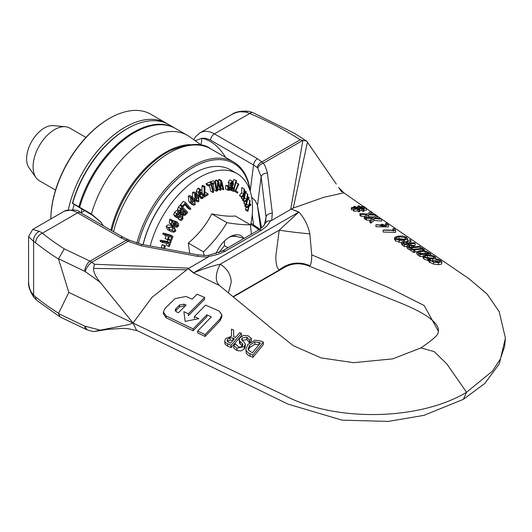 <?xml version="1.0" encoding="UTF-8"?>
<svg xmlns="http://www.w3.org/2000/svg" width="532" height="532" viewBox="0 0 532 532"><rect width="100%" height="100%" fill="white"/><g stroke="black" fill="none" stroke-linecap="round" stroke-linejoin="round"><path stroke-width="0.8" d="M78.876 206.808L72.658 203.217A574.467 83.032 -144.1 0 0 72.412 203.35L92.615 215.38L91.398 214.037A82.919 47.873 -60 0 1 187.477 135.401L175.72 128.611A82.919 47.873 120 0 0 79.66 207.261L78.876 206.808A82.919 47.873 -60 0 1 174.935 128.159A82.919 47.873 -60 0 1 175.321 128.385M103.354 225.834L100.781 221.99L91.537 214.103L79.74 207.387M187.477 135.401A82.919 47.873 -60 0 1 189.625 136.771L201.714 145.329M92.615 215.38L101.12 222.436M72.658 203.217A82.919 47.873 -60 0 1 127.254 128.671L126.47 129.123A81.815 47.235 120 0 0 72.412 203.35M127.254 128.671A82.919 47.873 -60 0 1 168.71 124.568L174.935 128.159M138.353 243.616A81.815 47.235 -60 0 1 198.09 164.774A81.815 47.235 -60 0 1 250.04 190.702M250.273 191.434A82.919 47.873 120 0 0 233.601 162.027A82.919 47.873 120 0 0 136.857 243.191M249.475 340.394L251.337 338.339L247.919 335.652L243.603 335.406L240.218 337.514L239.201 339.682L239.553 340.939L242.605 343.812L242.931 344.723L242.313 346.059L240.71 347.044L238.655 347.01L235.417 343.852A286.376 146.932 -65 0 1 233.761 345.72L236.926 348.187L244.248 346.664L245.292 344.091L244.082 342.096L241.861 340.154L241.595 339.369L242.226 338.006L246.841 337.135L249.475 340.394L249.475 342.808L246.841 339.542L242.153 340.493M233.761 345.72L233.761 348.081L236.926 350.555L240.883 350.974L244.248 349.058L245.299 346.691L245.292 344.091M242.393 345.966L239.553 343.32L239.201 339.775M249.601 342.861L251.337 340.759L251.337 338.339M249.601 342.741L249.601 340.44M263.36 342.083A1027.897 652.884 54.4 0 1 260.394 340.926L254.988 340.148L247.985 344.364L245.87 349.052L246.21 350.681C248.112 352.869 249.375 353.866 250 353.68A2351.753 1493.756 -125.6 0 0 252.939 354.964L263.36 342.083L263.36 344.537L252.939 357.371L252.939 354.964M248.331 350.003L248.052 348.779L249.754 345.135L254.881 341.83L260.447 342.914L252.421 352.789L248.331 350.003M259.137 344.842L254.881 344.257L254.881 341.83M254.881 344.257L249.754 347.542L248.291 349.916M252.939 357.371A2632.888 1672.322 54.4 0 1 250 356.074C249.348 356.234 248.078 355.236 246.21 353.068L245.87 349.052M227.703 343.772A3470.961 2204.641 -125.6 0 0 231.028 345.261L241.448 333.311A1531.229 972.582 54.4 0 1 239.733 332.6L235.59 337.408A1978.315 1256.564 54.4 0 1 233.621 336.563L233.688 330.093A1726.393 1096.552 54.4 0 1 231.467 329.155L231.52 336.271L225.787 338.532L224.75 340.726L224.97 341.69C224.497 341.85 225.408 342.542 227.703 343.772L227.703 346.126L224.97 344.044L224.75 340.726M241.448 333.311L241.448 335.705L231.028 347.622A4489.834 2851.799 54.4 0 1 227.703 346.126M231.028 347.622L231.028 345.261M230.05 340.048L230.05 337.68L232.923 338.086L232.923 340.447L230.05 340.048L227.57 341.684M232.923 338.086L234.432 338.731L230.509 343.16L228.807 342.402L227.004 340.6M227.111 341.098L227.683 339.197L230.05 337.68M233.688 330.093L233.648 336.576M231.5 336.271L231.467 329.155M218.852 285.006L272.643 329.348L293.212 345.627L320.989 357.89L353.507 362.664L392.669 358.867L420.912 347.941L434.225 351.612L446.913 364.034L466.544 392.264C419.529 420.712 334.515 422.102 284.58 395.409L68.814 292.401L58.6 313.301A317.857 183.513 180 0 1 35.617 296.942A8.293 5.493 128.7 0 0 37.16 300.613A8.293 5.493 128.7 0 0 37.187 300.633M188.368 268.52L151.899 297.448L133.007 323.044L128.724 324.593L100.269 330.153L84.728 326.116A8.293 4.316 115.5 0 0 86.43 329.561A8.293 4.316 115.5 0 0 86.45 329.567A8.293 4.316 115.5 0 0 86.556 329.614M219.497 285.531L193.475 272.883L188.109 268.653M218.858 284.992L219.31 285.391M221.877 314.858L221.877 316.74L220.075 320.749L205.133 336.463A6127.623 3847.231 55.2 0 1 197.638 332.899L197.638 331.037A5834.258 3663.046 -124.8 0 0 205.133 334.595L220.075 318.868L221.877 314.858L219.064 310.974L205.585 305.115L194.373 316.573A3296.053 2069.427 -124.8 0 0 198.868 318.648L185.149 321.408L183.886 311.692A3636.459 2283.151 -124.8 0 0 188.381 313.787L204.574 297.448A2269.472 1424.889 55.2 0 1 197.079 294.189L192.099 299.144A2480.217 1557.204 55.2 0 1 186.107 296.457L175.134 298.598L165.166 308.267L163.364 311.998L166.177 315.955L193.143 328.896L206.848 314.871A2365.013 1484.872 -124.8 0 0 211.337 316.879L197.638 331.037M204.574 297.448L204.574 299.303L188.381 315.649L188.381 313.787M206.848 314.871L206.848 316.74L193.143 330.751L166.177 317.803L163.364 313.847L163.364 311.998M186.12 305.102L178.4 312.75L176.298 311.759L175.174 310.176L175.893 308.666L179.63 304.996L184.025 304.138A2937.378 1844.231 -124.8 0 0 186.12 305.102M184.025 304.138L184.025 305.993L179.63 306.851L175.46 311.067M193.143 330.751L193.143 328.896M194.373 318.435L194.373 316.573M205.133 336.463L205.133 334.595M294.568 133.346L252.866 112.618A8.293 3.957 112.6 0 0 249.688 113.502A309.564 178.725 180 0 1 300.174 139.803L306.711 141.133L293.943 132.973M252.853 112.611L248.843 111.308A8.293 4.648 103.2 0 0 245.944 112.132A28.003 18.6 56.3 0 1 249.688 113.502L214.409 133.871C209.043 130.879 204.261 130.526 200.065 132.8L199.573 133.106M193.761 139.697L195.696 136.624L200.065 132.807L232.723 113.981L235.842 112.638L239.992 111.693L245.944 112.132M291.29 209.096L293.285 208.045L307.443 142.15L306.711 141.133M307.443 142.15L336.297 184.065M344.397 193.256L338.658 187.497L341.783 192.005M302.927 140.149L290.691 209.435L291.356 209.049L298.711 212.162A27.637 13.333 112.9 0 0 298.864 212.042L291.356 209.049M100.269 330.153L93.526 331.589L88.392 330.272A8.293 5.287 -75.6 0 1 85.18 326.282M84.728 326.116L58.553 313.614L60.123 316.979L86.43 329.561M35.617 296.942A20.928 10.746 70.7 0 1 33.616 295.08A8.293 4.648 136.8 0 0 34.367 298.02A8.293 4.648 136.8 0 0 34.54 298.186M208.544 256.51A36.076 20.828 0 0 0 209.355 256.397L217.874 254.402L225.063 251.257A5.526 3.192 -120 0 0 222.296 250.984L207.719 255.56L208.544 256.517L207.999 257.182L197.691 256.371L141.452 245.864L141.638 244.361L129.761 240.324A5.526 1.496 117.3 0 0 129.761 240.324A5.526 1.496 117.3 0 0 129.748 240.318A5.526 1.496 117.3 0 0 128.052 241.302L126.184 240.258L90.008 261.146L64.286 248.863A309.564 178.725 180 0 1 42.347 233.209A28.003 13.493 -116.8 0 0 39.388 231.38A8.293 6.264 120 0 0 33.616 241.388L33.616 295.08L31.195 291.975L29.878 289.209L28.828 285.026L28.575 281.508L28.575 236.6L33.616 241.388A20.928 9.177 64.3 0 1 35.617 242.778A317.857 183.513 0 0 0 58.6 259.137L58.553 258.745L85.18 271.513A8.293 3.259 -54.2 0 1 91.704 262.283L90.008 261.146A8.293 4.316 115.5 0 0 84.728 271.24M68.814 292.401L58.6 259.137M463.299 399.366L423.957 415.359L388.407 421.397L342.076 420.167L287.865 404.061L136.551 330.305L133.007 323.044L100.269 282.379C95.64 276.826 93.413 272.178 93.592 268.427L94.43 264.244L91.704 262.283L128.052 241.302L141.452 245.864M64.286 248.863L58.553 258.745M129.748 240.318L128.092 239.58A5.526 2.434 -69.7 0 0 126.184 240.258L120.664 237.691L77.619 212.84L42.347 233.209A8.293 5.493 128.7 0 0 35.617 242.778M39.388 231.38L32.725 229.418L64.325 211.171C67.837 209.289 72.272 209.841 77.619 212.84A5.526 3.192 120 0 1 80.372 212.561A5.526 3.192 120 0 1 80.385 212.567L123.424 237.418A5.526 3.192 120 0 0 123.411 237.412A5.526 3.192 120 0 0 120.664 237.691M207.999 257.182L188.301 268.554L193.688 272.796A27.637 18.208 -51.8 0 1 193.475 272.883M186.36 269.777L93.592 268.427M369.181 214.177L371.802 212.075L370.751 211.33L367.452 214.03L359.958 213.658L360.949 214.356L366.867 214.629A532 186.34 -74.7 0 1 364.28 216.69L365.331 217.428L368.583 214.775L376.184 215.201L375.193 214.496L369.181 214.177M364.673 216.384L360.949 216.211L360.949 214.356M360.949 216.211L359.958 215.513L359.958 213.658M371.356 214.276L371.802 213.997L371.802 212.075M374.209 216.916L368.583 216.624L368.583 214.775M364.28 216.69L364.28 218.552L365.331 219.284L365.331 217.428M368.583 216.624A516.02 177.868 -75 0 1 367.366 217.635M392.942 228.733L393.953 230.236L384.45 229.97A623.371 411.356 -51.6 0 1 383.107 230.15L395.608 230.509L394.285 228.534A358.688 236.693 128.4 0 0 392.942 228.733L392.942 230.602L393.481 231.094M395.608 230.509L395.608 232.384L383.107 232.032L383.107 230.15M372.38 218.526L369.793 220.541L370.837 221.272L374.096 218.679L381.697 219.137L380.706 218.426L374.694 218.093L377.308 216.005L376.264 215.261L372.965 217.94L365.471 217.522L366.462 218.22L372.38 218.526M381.697 219.137L381.697 221.033L374.096 220.534L370.837 223.134L369.793 222.403L369.793 220.541M370.837 223.134L370.837 221.272M374.096 220.534L374.096 218.679M377.308 216.005L377.308 217.914L376.869 218.206M370.146 220.268L366.462 220.075L365.471 219.383L365.471 217.522M366.462 220.082L366.462 218.22M383.918 226.386L377.281 224.65A681.758 449.886 -51.6 0 1 375.944 224.856L388.446 225.056L387.116 223.054L385.78 223.267L386.784 224.79L385.254 226.173A2669.556 1283.649 67.2 0 1 382.688 224.231A509.789 336.41 -51.6 0 1 381.351 224.451A2471.891 1188.608 -112.8 0 0 383.918 226.386M386.338 225.654L385.773 225.129L385.78 223.267M388.446 225.056L388.446 226.925L375.944 226.725L375.944 224.856M381.351 226.22L381.351 224.451M362.844 208.478L366.375 208.212L365.777 207.779L362.239 208.045L360.982 207.141L364.526 206.888L363.921 206.456L360.39 206.715L358.98 205.704L358.003 205.937L359.24 206.822L356.101 207.161L354.744 206.19L353.767 206.423L354.95 207.267A2225.283 1611.687 -42 0 1 351.406 207.633L352.011 208.059A2131.292 1543.611 138 0 0 355.556 207.699L356.812 208.591A1978.754 1435.176 -41.8 0 1 353.261 208.943L353.866 209.369A1887.948 1367.366 138 0 0 357.411 209.016L358.814 210.014L359.792 209.788L358.555 208.91L361.694 208.584L363.05 209.548L364.028 209.329L362.837 208.478M364.034 209.329L364.034 211.177L363.05 211.397L361.694 210.426L359.792 210.632M361.694 210.433L361.694 208.584M363.05 211.404L363.05 209.548M366.375 208.212L366.375 210.14L364.034 210.207M364.526 207.819L364.526 206.888M358.003 206.955L358.003 205.937M357.943 208.491L356.666 207.58L359.851 207.247L361.128 208.158L357.943 208.491M353.767 207.394L353.767 206.423M352.011 208.059L352.011 209.907L351.406 209.482L351.406 207.633M355.556 208.717L355.556 207.699M359.792 209.788L359.792 211.643L358.814 211.862L357.411 210.865A1817.711 1316.501 -42 0 1 353.866 211.217L353.261 210.792L353.261 208.943M353.866 211.217L353.866 209.369M357.411 210.865L357.411 209.016M358.814 211.862L358.814 210.014M359.851 208.291L359.851 207.247M423.326 249.741L424.41 249.608A4923.022 2566.002 64.4 0 1 421.67 247.752L420.586 247.892L421.484 248.504L413.025 249.328L412.12 248.757A496.216 311.865 -55.2 0 1 411.037 248.836A1550.295 808.055 -115.6 0 0 413.77 250.579A499.555 313.966 124.8 0 0 414.86 250.506L413.956 249.934L422.421 249.129L423.326 249.741L423.326 250.718M420.586 248.61L420.586 247.892M424.41 250.878L424.41 249.608M422.421 250.638L422.421 249.129M416.862 251.629L414.86 251.796M413.77 250.579L413.77 252.52A453.464 284.999 -55.2 0 0 414.86 252.441L414.86 250.506M413.77 252.52A1639.398 854.498 64.4 0 1 411.037 250.772L411.037 248.836M438.494 262.695L441.866 261.717L441.713 264.038L438.494 264.683L433.567 264.078L428.845 261.89L428.845 259.902L433.567 262.077L438.494 262.695L438.494 264.683M441.713 264.038L441.713 262.077L440.835 260.507L437.736 259.104A196.275 123.358 -55.2 0 1 436.047 259.19L439.612 260.574L440.09 261.624L437.523 262.083L433.68 261.651L431.026 260.673L430.235 259.33L428.526 259.33L428.845 259.902M438.72 262.037L436.114 261.192L436.114 259.237M436.114 261.192L436.047 259.19M428.845 261.89L428.526 259.33M411.037 249.934L409.879 250.027L409.879 248.098L420.513 246.968L419.575 246.329L415.612 246.841L411.608 245.039L408.629 244.906L406.92 245.718L406.92 247.666L406.92 245.777M420.513 248.617L420.513 246.968M408.529 246.043L409.647 245.545L411.622 245.631L414.408 246.974L410.165 247.393L408.529 246.043M406.92 245.718L408.104 246.968A1672.927 871.975 -115.6 0 0 409.879 248.098M409.879 250.027A1765.136 920.034 64.4 0 1 408.104 248.89L406.92 247.639M411.622 247.26L411.622 245.631M423.173 255.679L424.004 257.122L427.708 258.505L432.662 258.984L435.914 258.259L435.09 256.63L431.372 255.234L426.425 254.961L423.173 255.679L423.007 257.993M436.047 260.008L435.914 258.259L436.094 259.776M427.402 255.593L433.866 256.73L434.498 257.495L431.691 258.359L427.894 258.06L425.228 257.102L424.762 256.092L427.402 255.593L427.402 257.535L426.318 257.628M424.576 256.391L424.762 256.75M433.095 258.246L427.402 257.535M428.526 260.647L424.004 259.097L423.173 257.641M435.914 260.195L431.545 260.953M402.704 243.496A1869.282 974.318 -115.6 0 0 404.526 244.667L415.166 243.337L414.228 242.698L409.999 243.304L408.922 242.592L410.917 240.444L409.707 239.613L407.585 242.013L402.997 241.455L401.474 242.266L402.704 243.496L402.704 245.405L401.474 244.175L401.474 242.253L401.474 244.175M406.92 246.329L404.526 246.589A1966.199 1024.832 64.4 0 1 402.704 245.405M404.526 246.589L404.526 244.667M415.166 243.337L415.166 245.232L413.251 245.498M403.116 242.552L404.081 242.08L406.155 242.133L408.815 243.463L404.819 243.935L403.116 242.552M410.917 240.444L410.917 242.333L410.026 243.304M406.155 243.782L406.155 242.133M429.091 252.773L425.74 251.177L419.841 250.658L416.789 251.902L418.471 253.538A1309.471 682.529 -115.6 0 0 420.081 254.542L430.714 253.864L429.091 252.773M418.425 252.235L420.799 251.297L425.174 251.636L428.553 253.358L420.366 253.91L418.418 252.195M425.401 253.618L419.562 253.398M423.007 256.377L420.081 256.504A1392.197 725.648 64.4 0 1 418.471 255.493L416.789 253.85L416.789 251.902M430.714 255.127L430.714 253.864M420.081 256.504L420.081 254.542M407.479 241.009L407.479 239.127L406.654 237.339L402.937 236.028L397.996 236.148L394.744 237.345L395.569 239.028L399.273 240.324L404.227 240.324L407.479 239.127L407.665 238.635L407.479 241.009L406.475 241.668M401.474 242.406L399.273 242.226L395.569 240.93L394.744 239.234M405.431 239.42L398.967 238.688L397.198 239.101M396.333 238.482L396.333 237.678L398.967 236.8L405.431 237.538L406.069 238.369L403.256 239.679L399.459 239.746L396.792 238.861L396.333 237.678L396.141 238.063M394.744 237.345L394.571 239.686M420.912 347.941C432.563 339.921 438.302 334.828 438.135 332.66L438.395 331.323L424.164 305.514L388.46 287.506L311.732 254.848L309.85 233.847C308.021 225.329 304.364 218.06 298.864 212.042M293.292 208.039L323.808 197.305L343.818 192.85L363.396 206.456M200.79 144.671A8.293 5.945 97.3 0 0 201.528 138.32L195.257 140.761M228.441 292.879L231.234 282.133C230.948 274.725 227.297 268.746 220.275 264.191A27.637 15.002 -47.3 0 0 219.164 285.245M463.352 399.333L466.544 392.264L492.353 371.223L500.299 359.133L504.615 346.438L505.4 338.093L499.196 311.652L487.039 293.957L468.892 278.662L381.504 218.998M258.353 229.339A5.526 3.797 -48 0 1 258.2 229.212A5.526 3.797 -48 0 1 257.269 227.344L257.787 227.743A5.526 4.515 124.4 0 0 258.964 229.811M257.787 227.743L259.736 229.332M308.414 265.794C299.908 262.648 291.895 263.2 284.367 267.45L279.227 270.01A27.637 26.354 157.8 0 1 309.85 265.794L308.414 265.794L400.742 303.074C426.704 313.687 439.252 323.104 438.395 331.323M311.732 254.848C311.672 260.88 311.047 264.53 309.85 265.794M233.056 296.67L279.227 270.01C276.992 268.214 275.842 263.679 275.789 256.404L279.227 230.15A27.637 1.503 -173.4 0 0 309.85 233.847M251.011 223.187L257.269 227.344M251.663 197.259L255.134 200.524L257.328 204.807L260.687 228.674M261.611 227.949L257.468 205.445L261.146 176.883L266.053 217.023L265.488 222.928M123.517 237.472A5.526 3.192 120 0 0 123.424 237.418L128.092 239.58A5.526 2.434 -69.7 0 1 128.145 239.6M141.638 244.361L197.877 254.868L197.691 256.371M193.688 272.796C203.856 268.667 212.72 265.8 220.275 264.191L279.227 230.15L298.711 212.162L193.688 272.796M225.063 251.257L261.398 230.276A5.526 3.192 -120 0 0 258.638 230.004L222.296 250.984A5.526 3.192 -120 0 0 222.276 250.998M265.794 221.871L265.408 223.114L267.097 221.259L271.659 220.421L290.691 209.435M271.659 220.421L272.344 213.266L267.337 172.401L265.082 165.957L263.347 163.191L261.89 161.908A5.526 3.797 132 0 0 257.269 167.593L257.787 168.192A5.526 3.205 -35.8 0 1 263.347 163.191L302.675 140.481M267.436 173.126A5.526 3.91 173 0 0 261.146 176.883L257.787 168.192M225.641 157.432C218.792 146.267 210.752 139.896 201.528 138.32L205.259 138.2L209.867 139.75L253.565 164.96L257.269 167.593M272.344 213.266A5.526 3.91 173 0 0 266.053 217.023L264.457 224.883M243.337 238.835L243.696 238.183A22.79 13.154 -60 0 1 243.909 238.502M216.025 253.704A22.79 13.154 -60 0 1 229.738 236.94L229.738 236.94A22.79 13.154 -60 0 1 243.696 238.183L236.84 236.62L232.69 236.248A20.023 11.558 -60 0 1 236.84 236.62M232.69 236.248L229.738 236.94M193.116 173.698A74.074 42.766 120 0 0 192.923 173.804L192.923 173.804A74.074 42.766 120 0 0 143.042 244.62M55.554 190.09L39.388 180.754A30.404 17.556 -60 0 1 35.983 177.608A30.404 17.556 -60 0 1 33.09 166.835A30.404 17.556 -60 0 1 43.85 139.111A30.404 17.556 -60 0 1 65.363 126.722A30.404 17.556 -60 0 1 69.792 128.092L85.958 137.429M65.363 126.722L53.3 125.612A25.15 14.524 120 0 0 35.504 135.866A25.15 14.524 120 0 0 26.6 158.802A25.15 14.524 120 0 0 28.994 167.713L35.983 177.608M143.135 244.64A74.626 43.085 -60 0 1 193.309 173.585L193.316 173.578A74.626 43.085 -60 0 1 230.629 169.888L237.073 173.612A74.626 43.085 120 0 0 199.759 177.302A74.626 43.085 120 0 0 150.197 245.957M250.519 225.615A74.626 43.085 120 0 0 237.073 173.612M249.229 205.305L250.093 201.335A142.669 62.291 -129.9 0 0 249.887 200.438L248.796 205.512L246.895 206.802A124.96 54.557 50.1 0 1 247.094 207.653L248.59 206.589L247.719 210.473A124.92 54.543 50.1 0 1 247.892 211.357L249.016 206.383L250.898 205.046A142.682 62.297 -129.9 0 0 250.725 204.215L249.229 205.305M247.872 199.274L249.887 200.438M249.608 203.57L250.725 204.215M246.496 204.368L247.726 199.187M246.642 204.268L248.796 205.512M247.094 207.653L244.939 206.409A124.96 54.557 -129.9 0 0 244.74 205.552L245.804 204.84M244.74 205.552L246.895 206.802M247.719 210.473L245.558 209.229A124.92 54.543 -129.9 0 1 245.737 210.113L247.892 211.357M245.558 209.229L246.057 207.048M244.248 193.548L244.454 189.379A142.669 29.659 -141.4 0 0 243.982 188.74L243.749 194.06L241.648 196.647A124.96 25.982 38.6 0 1 242.093 197.252L243.736 195.171L243.516 199.247A124.92 25.968 38.6 0 1 243.949 199.872L244.228 194.659L246.309 191.999A142.682 29.666 -141.4 0 0 245.904 191.414L244.248 193.548M243.949 199.872L241.787 198.622A124.92 25.968 -141.4 0 0 241.355 198.004L241.422 196.867M241.355 198.004L243.516 199.247M241.648 196.647L239.493 195.404A124.96 25.982 -141.4 0 1 239.932 196.009L242.093 197.252M239.493 195.404L241.595 192.817L243.749 194.06M244.394 190.542L245.904 191.414M241.595 192.817L241.827 187.49L243.982 188.74M247.227 198.928L247.779 194.818A142.669 46.523 -135.9 0 0 247.433 194.034L246.755 199.287L244.713 201.236A124.96 40.751 44.1 0 1 245.033 201.974L246.635 200.391L246.07 204.414A124.92 40.731 44.1 0 1 246.376 205.172L247.101 200.032L249.122 198.017A142.682 46.523 -135.9 0 0 248.83 197.299L247.227 198.928M245.565 192.956L247.433 194.034M247.546 196.561L248.83 197.299M244.015 198.602L244.594 198.044L245.279 192.79M244.594 198.044L246.755 199.287M245.033 201.974L242.878 200.73A124.96 40.751 -135.9 0 0 242.552 199.992L243.164 199.42M242.552 199.992L244.713 201.236M246.07 204.414L243.915 203.171A124.92 40.731 -135.9 0 1 244.221 203.929L246.376 205.172M243.915 203.171L244.155 201.468M236.527 180.827L236.028 180.627L232.93 191.181A123.816 8.08 27.3 0 0 233.455 191.394L236.527 180.827L233.874 179.384L236.028 180.627M231.872 190.562L232.93 191.181M233.122 181.964L233.874 179.384M238.835 184.198L238.256 183.866L235.031 191.58L237.664 193.096L237.831 192.065L235.696 190.835L238.835 184.198L236.095 182.616L238.256 183.866M235.869 183.108L236.095 182.616M233.994 189.545L235.244 190.263M233.634 190.775L235.031 191.58M235.696 190.835L237.831 192.065M228.334 186.632L227.882 186.579L227.616 190.104A123.763 24.126 21.9 0 0 228.361 190.203L228.334 186.632L225.728 185.329L227.882 186.579M225.728 185.329L225.462 188.86L227.616 190.104M233.462 184.185L233.209 182.157L232.138 181.093L230.363 183.414L231.048 185.894L230.137 187.876L231.407 190.556L233.009 188.528L232.484 186.36L233.462 184.185M232.471 181.226L229.984 179.849L232.471 181.226M228.108 185.927L228.886 184.69L228.201 182.17L229.984 179.849M228.886 184.651L231.048 185.894M228.886 184.69L231.041 185.934M229.618 189.578L231.407 190.556M232.058 181.997L232.823 184.119L232.132 185.914L231.034 183.474L232.218 182.057M231.141 189.465L230.775 188.029L231.393 186.34L232.371 188.508L231.3 189.585M231.187 186.592L232.018 187.078M218.512 181.292A142.569 51.704 -166 0 1 217.668 181.439L217.083 190.749L215.58 182.044A142.323 63.714 -170.7 0 1 212.241 183.161L212.421 184.218A140.242 62.783 9.3 0 0 215.008 183.36L216.364 191.207A124.621 55.787 9.3 0 0 217.116 190.941L217.083 190.749A125.818 45.626 14 0 0 217.834 190.629L218.253 182.828L220.108 190.237A124.481 45.14 14 0 0 220.86 190.09L221.239 182.356L223.041 189.651A125.805 45.619 14 0 0 223.773 189.492L221.545 180.714A142.563 51.697 -166 0 1 220.74 180.873L220.361 188.614L218.512 181.292L216.351 180.049A142.569 51.704 14 0 1 215.513 180.195L217.668 181.439M220.108 190.237L217.927 188.907M213.172 183.972L214.203 189.957L216.364 191.207M220.94 188.441L223.041 189.651M211.736 183.819L212.421 184.218M218.499 181.286L218.585 179.63A142.563 51.697 14 0 0 219.39 179.464L221.545 180.714M210.207 182.602L210.087 181.917L212.241 183.161M218.585 179.63L220.74 180.873M210.087 181.917A142.323 63.714 9.3 0 0 213.418 180.8L215.58 182.044M215.407 181.944L215.513 180.195M229.598 186.785L229.159 186.732L228.893 190.263A123.763 24.126 21.9 0 0 229.625 190.35L229.598 186.785L226.998 185.488L229.159 186.732M226.971 185.848L226.998 185.488M228.361 189.957L228.893 190.263M213.678 192.138L211.643 183.434A142.323 71.773 -174.4 0 1 208.258 184.91L208.504 185.934A140.242 70.723 5.6 0 0 211.118 184.81L212.913 192.484A124.621 62.843 5.6 0 0 213.678 192.138M208.258 184.91L206.103 183.66L206.343 184.69L208.504 185.934M212.913 192.484L210.758 191.234L209.428 185.548M206.103 183.66A142.323 71.773 5.6 0 0 209.488 182.19L211.643 183.434M205 186.666A142.39 84.123 178.8 0 1 204.168 187.171L204.055 195.723L204.488 196.96A124.555 73.589 -1.2 0 0 208.212 194.712L207.872 193.741A126.629 74.812 178.8 0 1 204.86 195.577L205 186.666L202.845 185.415A142.39 84.123 -1.2 0 1 202.493 185.635A142.39 84.123 -1.2 0 1 202.014 185.927L204.168 187.171M201.927 192.79L202.014 185.927M203.696 195.517L204.055 195.723M203.729 196.521L204.488 196.96M204.906 193.003A126.629 74.812 -1.2 0 0 205.718 192.498L207.872 193.741M202.725 198.456L203.69 196.78L203.37 194.399L201.874 192.837L200.557 193.176L199.58 194.586L200.138 190.735L200.99 190.396L200.551 189.379L199.846 189.744L198.423 192.411L199.207 196.182L201.116 198.662L202.725 198.456M202.293 193.003L199.719 191.593L202.293 193.003M200.783 198.476L201.116 198.662M201.621 193.921L202.612 195.011L202.353 197.591L201.428 197.658L199.906 195.35L200.763 194.18L201.881 194.027M200.198 196.341L200.458 193.768M196.501 193.355L196.268 191.168L197.691 188.501L198.389 188.135L200.551 189.379M180.567 208.491L179.577 210.778L180.82 213.073L178.659 211.829L177.415 209.535L178.413 207.247A142.376 112.804 -36.7 0 0 179.836 205.405L181.991 206.649A142.376 112.804 143.3 0 1 180.567 208.491L178.413 207.247M177.415 209.535L179.577 210.778M178.187 211.463L180.341 212.707L182.735 212.926L183.68 215.36L181.119 213.804L180.607 212.953M181.119 213.804L184.87 215.433L186.433 213.99A124.628 98.739 -36.7 0 0 187.743 212.281L181.991 206.649M181.02 211.803L180.548 210.519L181.991 208.145L184.112 210.226A133.712 105.941 143.3 0 1 183.36 211.191L182.33 212.162L181.02 211.803L181.439 212.128M180.601 211.164L182.33 212.162M180.175 210.918L181.206 209.947A133.712 105.941 -36.7 0 0 181.957 208.983L181.605 208.637M181.957 208.983L184.112 210.226M183.879 214.064L183.42 212.98L183.999 211.816A131.737 104.378 -36.7 0 0 184.757 210.852L186.439 212.501A126.55 100.262 143.3 0 1 185.801 213.319L184.737 214.33L183.54 213.638M184.391 211.317L186.439 212.501M198.616 195.995L196.567 193.389L194.739 193.621L194.951 199.021L197.512 201.821L198.862 201.422L198.616 195.995M194.745 195.936L195.178 194.453L196.461 194.546L198.855 199.094L198.423 200.591L197.166 200.504L194.745 195.936M196.268 199.34L196.7 197.844L195.171 194.459M192.411 197L192.584 192.378L193.934 191.959L196.567 193.389M178.473 226.014L178.739 224.032L177.389 222.356L175.194 222.137L173.997 223.294L173.612 225.063L172.521 221.651L173.239 220.807L172.348 220.295L171.789 221.059L171.49 224.118L173.917 226.566L176.93 227.25L178.473 226.014M173.033 220.893L175.234 221.113L177.395 222.363L175.247 221.126M173.106 220.933L175.194 222.137M172.348 220.295L170.193 219.051L169.635 219.816L169.336 222.875L171.736 225.309L173.917 226.566M170.193 219.051L173.239 220.807M174.649 225.688L174.27 225.448L174.636 223.945L175.4 223.167L176.89 223.374L177.721 225.581L176.81 226.253L174.27 225.448M174.283 225.056L176.81 226.253M174.656 225.009L175.567 224.331L175.673 223.088M194.586 199.334L192.544 197.073L190.476 197.379L191.015 202.705L192.045 204.095L193.801 205.226L195.158 204.687L194.586 199.334M190.622 199.673L190.975 198.157L192.298 198.123L195.011 202.386L194.659 203.909L193.369 203.949L190.622 199.673M192.331 202.805L192.857 201.136L191.148 198.017M193.069 204.973L190.915 203.729L188.86 201.462L188.321 196.135L189.685 195.583L192.544 197.073M173.239 226.805L168.285 227.477L169.861 231.014L170.865 231.52L173.991 232.231L175.846 230.881L174.25 227.31L171.085 225.555L174.25 227.31M169.861 231.014L167.706 229.771L166.13 226.226L167.959 224.85L171.085 225.555M169.302 229.265L169.096 227.836L170.433 227.084L174.37 228.68L175.041 230.516L173.738 231.254L169.302 229.265M169.223 229.279L171.583 230.01L172.887 229.272L172.601 227.749M190.868 208.743L185.595 202.532A142.323 109.659 151.3 0 1 182.523 205.99L183.148 206.729A140.242 108.056 -28.7 0 0 185.522 204.069L190.177 209.548A124.621 96.013 -28.7 0 0 190.868 208.743M182.523 205.99L180.368 204.747L183.148 206.729M190.177 209.548L188.015 208.298L184.963 204.7M180.368 204.747A142.323 109.659 -28.7 0 0 183.44 201.289L185.595 202.532M169.356 246.456A124.581 96.006 -91.2 0 0 171.231 240.91A124.548 98.733 -83.1 0 0 173.026 236.461L165.279 234.28A142.41 112.89 96.9 0 1 164.88 235.29L168.611 236.341A133.778 106.048 96.9 0 1 167.248 239.693L168.165 239.952A131.67 104.378 -83.1 0 0 169.528 236.594L171.716 237.212A126.636 100.388 96.9 0 1 170.499 240.211L170.287 240.71A126.776 97.695 88.8 0 1 169.628 242.758L162.559 241.468A142.257 109.625 88.8 0 1 162.22 242.472L169.289 243.762A126.849 97.748 88.8 0 1 168.405 246.283L169.356 246.456M164.88 235.29L162.726 234.04A142.41 112.89 -83.1 0 0 163.118 233.036L170.872 235.217L173.026 236.461M166.855 243.317A126.849 97.748 -91.2 0 1 166.25 245.039L168.405 246.283M163.118 233.036L165.279 234.28M162.559 241.468L160.398 240.218A142.257 109.625 -91.2 0 1 160.066 241.229L162.22 242.472M167.248 239.693L165.086 238.449A133.778 106.048 -83.1 0 0 166.23 235.669M160.398 240.218L167.467 241.515L169.628 242.758M168.318 239.573L170.293 240.69M167.467 241.515A126.776 97.695 -91.2 0 0 167.992 239.905M168.531 239.074L170.499 240.211M168.524 239.087L170.446 240.198M174.609 216.305L176.764 217.548L179.284 217.475L180.581 216.351L182.163 216.245L182.177 218.426L180.122 219.829L181.113 220.62L182.935 218.945L182.715 215.234L181.292 214.775L178.838 216.451L177.296 216.517L177.316 214.183L179.603 212.667L178.559 211.829L176.551 213.671L175.879 215.879L177.07 217.761L174.609 216.305L173.718 214.635L174.396 212.428L176.405 210.586L178.559 211.829M182.715 215.234L180.228 213.764L179.131 213.525L181.292 214.775M181.113 220.62L178.958 219.377L177.967 218.579L180.122 219.829M177.967 218.579L180.168 219.763M178.014 218.519L180.348 216.557M176.684 215.207L179.131 213.525M177.814 214.21L179.969 215.453M163.085 248.364L161.402 247.393A135.58 101.16 -97.6 0 0 162.2 244.54L165.352 245.89L164.355 245.791A135.58 101.16 82.4 0 1 163.723 248.085M162.2 244.54L164.355 245.791M164.588 248.643A133.419 99.55 -97.6 0 0 165.352 245.89M189.698 253.338L188.288 243.058C198.383 234.652 206.203 224.923 211.743 213.884C221.837 215.899 229.658 216.597 235.197 215.979L250.406 224.763A119.873 69.213 60 0 1 251.297 234.24M203.936 255.566A119.873 69.213 -120 0 0 203.503 251.842A119.873 94.543 -35.1 0 0 226.958 222.669A119.873 25.33 21.2 0 0 250.406 224.763M227.962 247.713L224.464 245.691L218.865 252.66M224.464 241.009L224.464 245.691M211.743 213.884L226.958 222.669M188.288 243.058L203.503 251.842M109.466 118.403L108.88 118.742A82.088 47.395 120 0 0 86.044 137.329A82.088 47.395 120 0 0 50.833 218.958A82.919 47.873 -60 0 1 86.403 137.183A82.919 47.873 -60 0 1 109.466 118.403A82.919 47.873 -60 0 1 150.928 114.294L166.37 123.211A82.919 47.873 120 0 0 101.838 146.094A82.919 47.873 120 0 0 68.362 209.761M167.52 123.916A82.919 47.873 120 0 0 166.37 123.211M72.791 209.761A78.776 45.479 -60 0 1 74.001 204.634M81.842 209.162A64.951 37.499 120 0 0 81.263 212.68M91.537 214.103L92.694 215.427M110.889 230.176A80.851 46.683 -60 0 1 190.183 144.624M111.74 230.669A81.436 47.022 -60 0 1 170.506 150.523C189.113 143.035 202.526 142.47 210.745 148.834A82.919 47.873 -60 0 0 113.569 231.726M242.253 345.833L242.253 343.439M240.158 344.051L240.158 341.664M246.841 339.542L246.841 337.135M242.226 340.407L242.226 338.006M244.248 349.058L244.248 346.664M236.926 350.555L236.926 348.187M259.137 344.55L259.137 342.402M249.754 347.542L249.754 345.135M246.21 353.068L246.21 350.681M250 356.074L250 353.68M227.683 341.557L227.683 339.197M224.97 344.044L224.97 341.69M175.893 310.522L175.893 308.666M179.63 306.851L179.63 304.996M166.177 317.803L166.177 315.955M220.075 320.749L220.075 318.868M85.18 271.513L100.269 282.379M94.43 264.244L188.966 268.168M439.612 261.864L439.612 260.574M437.723 261.644L437.723 259.696M433.567 264.078L433.567 262.077M429.803 262.642L429.803 260.647M409.647 247.061L409.647 245.545M408.104 248.89L408.104 246.968M413.763 247.048L413.763 246.549M433.866 258.073L433.866 256.73M424.004 259.097L424.004 257.122M427.708 260.487L427.708 258.505M432.662 260.946L432.662 258.984M404.081 243.457L404.081 242.08M407.984 243.563L407.984 242.911M427.841 253.418L427.841 252.88M425.174 253.551L425.174 251.636M420.799 253.225L420.799 251.297M418.471 255.493L418.471 253.538M399.273 242.226L399.273 240.324M404.227 241.382L404.227 240.324M398.967 238.688L398.967 236.8M395.569 240.93L395.569 239.028M405.431 239.107L405.431 237.538M259.41 230.163L254.702 226.698A5.526 3.192 120 0 0 254.702 226.705A5.526 3.192 120 0 1 253.565 224.664L252.201 214.808M300.174 139.803L261.89 161.908L257.448 158.716A5.526 3.192 -60 0 0 253.565 164.96L250.213 190.981M250.765 224.431L254.682 226.698A5.526 3.192 120 0 0 254.781 226.745M257.448 158.716L214.409 133.871A5.526 3.192 -60 0 0 210.526 140.115M270.502 220.74A36.076 20.828 180 0 1 270.303 221.206L266.851 226.127L261.398 230.276M228.201 182.17L230.363 183.414M229.598 187.563L230.137 187.876M231.081 183.108L232.823 184.119M230.822 187.616L232.371 188.508M200.384 196.454L202.353 197.591M200.95 194.054L202.612 195.011M197.691 188.501L199.846 189.744M196.268 191.168L198.423 192.411M199.221 192.404L200.557 193.176M198.496 195.776L199.207 196.182M181.206 209.947L183.36 211.191M183.759 212.142L185.801 213.319M196.7 197.844L198.855 199.094M195.69 195.397L197.851 196.641M193.981 198.456L194.951 199.021M192.584 192.378L194.739 193.621M171.763 225.315L173.878 226.539M172.248 222.283L173.997 223.294M169.336 222.875L171.49 224.118M169.635 219.816L171.789 221.059M175.567 224.331L177.721 225.581M192.857 201.136L195.011 202.386M191.68 198.815L193.841 200.059M188.86 201.462L191.015 202.705M188.321 196.135L190.476 197.379M166.13 226.226L168.285 227.477M171.583 230.01L173.738 231.254M172.674 227.822L174.828 229.066M180.016 217.182L182.177 218.426M176.823 215.287L178.838 216.451M173.718 214.635L175.879 215.879M174.396 212.428L176.551 213.671M233.601 162.027L210.745 148.834M248.843 111.308C241.029 110.709 235.317 111.787 231.693 114.546M86.457 329.567L88.398 330.272M37.16 300.613L60.123 316.979M37.193 300.627L34.381 298.013C29.965 291.563 28.03 286.083 28.582 281.588M137.409 330.718L128.019 328.683L123.038 328.344L107.584 329.394L93.572 331.582M28.575 236.6L32.725 229.418M380.673 218.426L377.308 216.098M374.96 214.469L371.802 212.281M370.585 211.437L366.375 208.524M365.304 207.779L364.526 207.241M84.595 210.752L80.917 212.873M64.312 211.184C73.004 209.282 78.357 209.741 80.372 212.561M284.354 267.456L233.342 296.909M463.325 399.352L484.778 383.472L499.315 363.841L505.4 338.106M207.739 255.56L197.877 254.868M265.428 223.061L263.16 226.499L258.658 229.99M197.026 201.628L194.872 200.384"/></g></svg>

